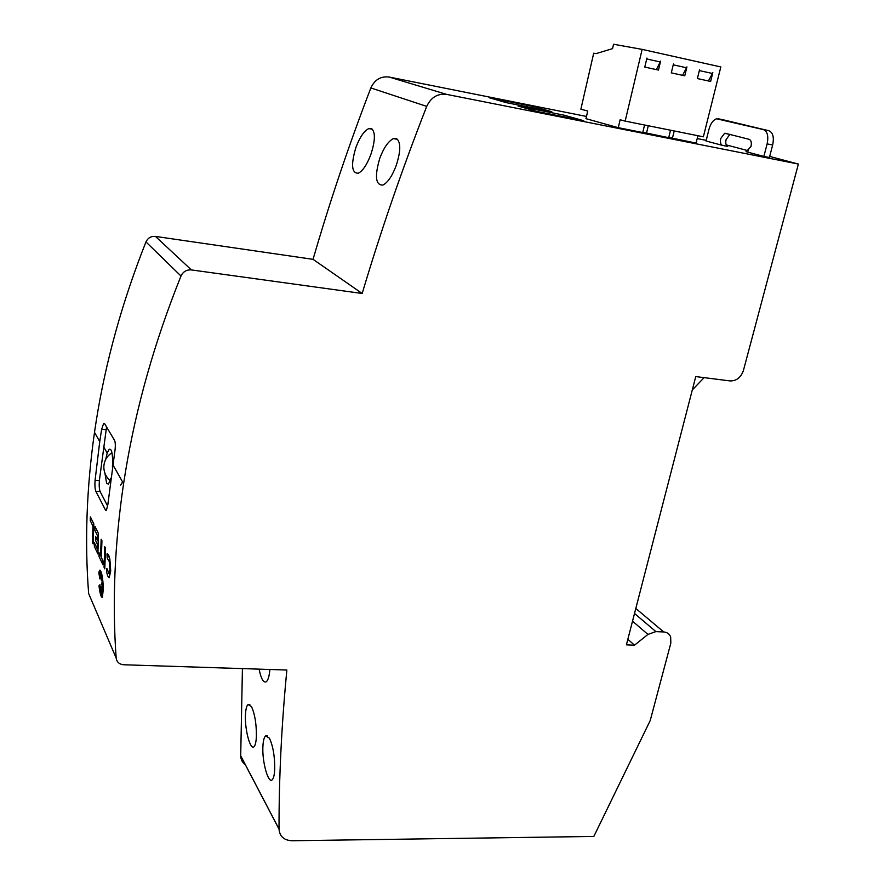 <?xml version="1.0" encoding="UTF-8"?>
<svg xmlns="http://www.w3.org/2000/svg" width="885" height="885" viewBox="0 0 885 885"><rect width="100%" height="100%" fill="white"/><g stroke="black" fill="none" stroke-linecap="round" stroke-linejoin="round"><path stroke-width="1.33" d="M107.671 506.098L100.149 491.606C99.264 489.339 99.009 485.655 99.374 480.555L106.554 426.935M110.89 478.177L108.501 484.095L106.654 483.387L104.917 473.176M122.584 481.938L120.67 485.057M90.37 516.884L93.821 523.887L93.157 543.943L92.494 542.527L92.925 526.144L90.226 520.491L90.37 516.884L93.744 523.887L93.157 543.943M102.306 579.288L101.366 580.283L101.443 576.688L100.956 578.812L100.779 572.54L100.237 577.794L99.408 572.363L99.939 578.967L98.788 572.761L99.518 570.349C101.51 570.736 102.76 576.987 103.279 589.111L102.417 597.231C101.178 597.84 100.027 594.034 98.976 585.815L100.016 584.697L99.529 588.779L100.359 586.689L101.122 594.974L101.089 588.68L102.538 594.897L101.83 586.534L103.08 588.37L101.797 584.598L102.328 579.155L101.366 580.283M101.432 577.12L100.956 578.812M100.824 574.122L100.636 577.839M100.37 575.04L100.237 577.794M99.596 573.546L99.939 578.967M99.972 570.128C101.83 571.975 102.959 578.292 103.368 589.111L102.096 597.464M100.016 584.697L99.662 588.47M100.359 586.689L100.525 590.018M100.768 587.961L101.1 593.072M101.089 588.68L101.631 592.452M101.476 589.189L102.372 593.558M101.731 588.16L102.361 589.875M101.83 586.534L103.003 588.127M107.406 553.822L109.828 558.789L110.725 570.891L109.22 577.673M106.853 568.469L108.944 573.568L109.895 569.32L109.32 561.765L107.185 557.97L106.985 553.922C107.97 553.435 108.888 555.05 109.74 558.778L110.636 570.891L109.132 577.673C108.18 577.462 107.273 575.261 106.443 571.068L106.941 568.469L108.999 573.568M104.718 546.642L105.525 548.136L104.784 568.856L104.065 567.329L104.718 546.642L105.437 548.136L104.784 568.856M101.155 539.242L101.941 540.702L101.377 557.528L103.036 561.057L102.959 564.774L98.976 556.411L99.043 552.727L100.591 556.034L101.155 539.242L101.852 540.702L101.288 557.517L102.948 561.046L102.87 564.774M99.043 552.727L100.602 555.857M97.195 548.6L94.407 542.837L97.195 548.777L97.306 544.076L95.414 540.082L95.613 536.432L97.416 540.237M95.525 536.432L97.416 540.403L97.582 535.834L94.784 530.004L94.927 526.343L98.501 533.578L97.892 553.91L94.341 546.476L94.407 542.837M96.222 421.006L94.496 432.334C86.586 488.033 84.628 541.764 88.644 593.547L116.167 658.042C112.129 602.309 114.607 544.198 123.579 483.697L125.537 471.395C136.279 406.436 154.764 341.311 180.994 276.02C183.118 271.629 186.58 269.593 191.381 269.925L362.186 293.488L313.058 259.338L155.461 236.417C151.058 236.085 147.883 237.921 145.959 241.926C122.318 301.564 105.735 361.257 96.222 421.006M114.652 452.7L107.837 504.693L106.377 510.413L105.437 510.014L95.834 491.275C94.96 489.007 94.717 485.312 95.082 480.212L99.751 441.604L101.642 429.28L103.678 423.362L104.585 423.627L114.585 440.442C115.493 442.655 115.559 446.46 114.796 451.837L114.652 452.7M729.837 134.443L726.087 139.598C725.357 143.27 725.921 145.549 727.769 146.434L722.403 145.361C720.567 144.487 720.003 142.208 720.733 138.525L724.572 133.325L725.457 133.325L749.208 139.343C751.166 140.239 751.763 142.596 751.011 146.401L746.276 151.722M269.903 669.491L269.892 669.591C269.283 676.262 268.066 680.333 266.23 681.793C263.387 682.966 261.02 678.751 259.117 669.137M274.726 768.678C274.483 774.795 273.62 778.534 272.115 779.884C268.232 783.645 262.225 762.295 262.867 747.294C263.099 741.099 264.018 737.316 265.633 735.922L269.427 738.19C273 745.878 274.77 756.033 274.726 768.678M256.407 735.645C256.196 741.763 255.367 745.469 253.929 746.774C250.344 750.248 244.891 730.214 245.422 715.832C245.632 709.659 246.506 705.887 248.065 704.537L251.451 706.551C254.758 713.73 256.418 723.421 256.407 735.645M370.915 154.3C367.054 164.577 362.85 170.882 358.292 173.228C351.633 173.294 350.814 164.754 355.847 147.607C359.697 137.33 364 130.991 368.757 128.59L371.368 128.491C375.517 131.788 375.373 140.394 370.915 154.3M396.192 165.539C392.199 176.082 387.763 182.598 382.895 185.076C375.55 185.253 374.521 176.314 379.798 158.249C383.802 147.695 388.338 141.146 393.427 138.602L396.403 138.491C400.938 142.009 400.872 151.025 396.192 165.539M586.478 116.455L389.123 77.039C380.782 76.044 374.687 79.683 370.848 87.947C348.723 145.494 329.463 202.632 313.058 259.338M362.186 293.488C380.561 231.726 402.067 169.356 426.725 106.388C430.984 97.339 437.621 93.345 446.626 94.385L798.381 164.057L769.684 156.435M242.424 668.595L240.709 755.878C240.853 759.651 242.413 762.616 245.41 764.773M798.381 164.057L743.411 370.505C740.911 377.53 736.486 381.004 730.125 380.926L695.754 376.579L626.403 644.844L634.512 645.198L647.942 634.423L655.873 631.602L663.728 631.967C667.135 632.244 669.447 633.914 670.675 636.979L670.819 643.163L650.221 720.534L593.835 836.436L292.017 840.75C284.03 840.341 279.704 836.469 279.029 829.134L279.029 829.035C278.93 778.203 281.541 725.202 286.862 670.033L123.778 664.768C119.309 664.336 116.776 662.091 116.167 658.042M564.176 115.205L583.735 120.736L536.697 111.41L518.057 106.034L564.176 115.205L563.822 116.787M533.766 106.609L551.798 111.709L506.253 102.638L489.084 97.693L533.766 106.609L533.445 108.047M706.208 140.372L697.203 138.569M748.555 150.826L726.22 144.897M670.531 130.217L668.706 137.684L642.809 132.263M644.557 125.006L642.742 132.54L618.272 127.683L585.97 118.667L587.728 111.034L580.87 109.198L593.702 53.188L596.025 53.642L612.542 48.631L613.559 44.25L642.134 49.383L720.821 66.95L703.365 136.81L625.164 121.112L642.134 49.383M697.922 135.715L696.075 143.116L668.772 137.418M722.403 145.361L706.053 141.003L709.018 129.166C710.677 123.369 713.21 119.906 716.629 118.789L763.401 129.608C767.439 131.378 768.678 136.146 767.129 143.89L763.866 156.435L746.033 151.678M723.399 119.851L768.91 130.748C772.97 132.529 774.22 137.275 772.66 145.007L769.397 157.53L763.866 156.435M704.128 377.641L692.302 389.942M648.285 125.758L646.481 133.281M618.272 127.683L620.131 119.763L625.164 121.112M697.38 78.555L710.633 81.453L712.823 72.636L712.425 73.477L699.526 70.623L699.559 69.705L697.38 78.555M644.789 67.083L658.473 70.07L660.63 61.098L660.221 61.95L646.902 59.007L646.935 58.067L644.789 67.083M686.528 67.758L673.43 64.87L673.463 63.93L671.295 72.869L684.758 75.8L686.937 66.906L682.578 75.325M699.526 70.623L699.161 71.32M708.409 80.966L712.425 73.477M646.902 59.007L646.526 59.771M656.327 69.605L660.221 61.95M673.43 64.87L673.054 65.59M672.379 138.414L674.215 130.958M94.927 526.343L98.412 533.578L97.804 553.899M105.746 459.304L107.185 453.031L109.165 449.359C111.455 448.407 112.616 452.81 112.616 462.589L112.417 467.18M634.512 645.198L627.841 639.269M426.725 106.388L370.848 87.947M279.029 829.035L240.709 755.779M446.626 94.385L389.123 77.039M723.609 119.895L718.277 118.8M768.91 130.748L763.401 129.608M772.66 145.007L767.129 143.89M180.994 276.02L145.959 241.926M106.62 510.103L105.437 510.014M100.149 491.606L95.834 491.275M99.374 480.555L95.082 480.212M105.968 429.69L101.642 429.28M191.381 269.925L155.461 236.417M663.728 631.967L635.806 608.449M655.873 631.602L634.512 613.449M647.942 634.423L632.521 621.148M111.964 452.799C107.019 455.897 104.308 460.388 103.844 466.262C103.711 471.982 105.835 476.805 110.205 480.721M123.579 483.697L112.793 464.636M99.751 441.604L94.496 432.334M397.675 139.376L393.427 138.602M372.497 129.276L368.757 128.59M249.847 704.582L248.065 704.537M267.591 735.944L265.633 735.911M728.897 134.199L724.572 133.325M109.165 449.359L110.702 449.503M112.992 463.253L112.616 462.589M107.185 453.031L103.434 446.416M104.452 423.439L103.678 423.362M279.029 829.134L240.709 755.878"/></g></svg>
